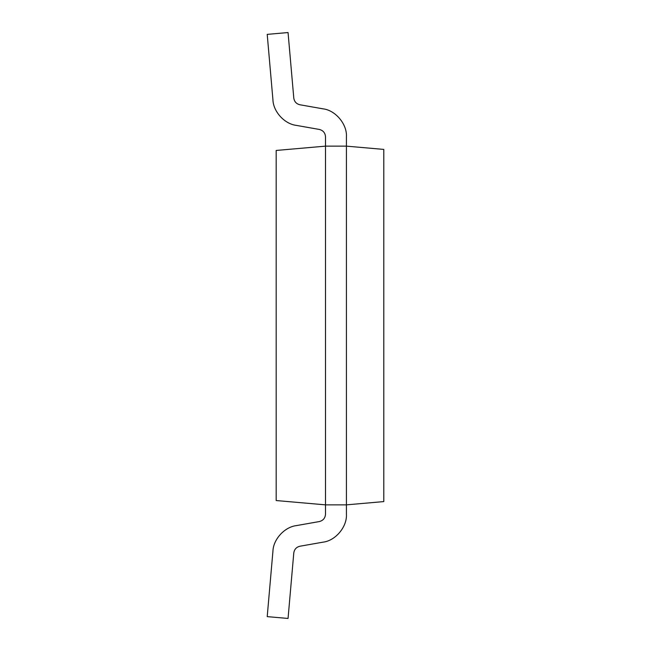 <?xml version="1.0" encoding="UTF-8"?>
<svg xmlns="http://www.w3.org/2000/svg" width="651" height="651" viewBox="0 0 651 651"><rect width="100%" height="100%" fill="white"/><g stroke="black" fill="none" stroke-linecap="round" stroke-linejoin="round"><path stroke-width="0.98" d="M267.211 616.627L288.051 618.45L293.788 552.935C294.342 549.33 296.392 547.092 299.932 546.23L322.961 542.169C335.46 540.802 347.252 526.749 346.422 514.2L346.422 504.859L325.5 504.859L325.5 514.2C325.199 518.123 323.14 520.58 319.324 521.557L296.303 525.617C284.568 527.025 273.322 539.297 272.94 551.112L267.211 616.627L272.94 551.112C273.322 539.297 284.568 527.025 296.303 525.617L319.324 521.557C323.14 520.58 325.199 518.123 325.5 514.2L325.5 504.859L346.422 504.859L346.422 146.141L325.5 146.141L346.422 146.141L383.789 149.413L383.789 501.587L346.422 504.859L383.789 501.587L383.789 149.413L346.422 146.141L346.422 514.2C347.252 526.749 335.46 540.802 322.961 542.169L299.932 546.23C296.392 547.092 294.342 549.33 293.788 552.935L288.051 618.45L267.211 616.627M325.5 146.141L325.5 504.859L276.179 500.546L276.179 150.454L325.5 146.141L276.179 150.454L276.179 500.546L325.5 504.859L325.5 136.8C325.199 132.877 323.14 130.42 319.324 129.443L296.303 125.383C284.568 123.975 273.322 111.703 272.94 99.888L267.211 34.373L272.94 99.888C273.322 111.703 284.568 123.975 296.303 125.383L319.324 129.443C323.14 130.42 325.199 132.877 325.5 136.8L325.5 146.141M322.961 108.831C335.46 110.198 347.252 124.251 346.422 136.8C347.252 124.251 335.46 110.198 322.961 108.831L299.932 104.77L322.961 108.831M293.788 98.065C294.342 101.67 296.392 103.908 299.932 104.77C296.392 103.908 294.342 101.67 293.788 98.065L288.051 32.55L293.788 98.065M288.051 32.55L267.211 34.373L288.051 32.55M346.422 146.141L346.422 136.8L346.422 146.141"/></g></svg>

